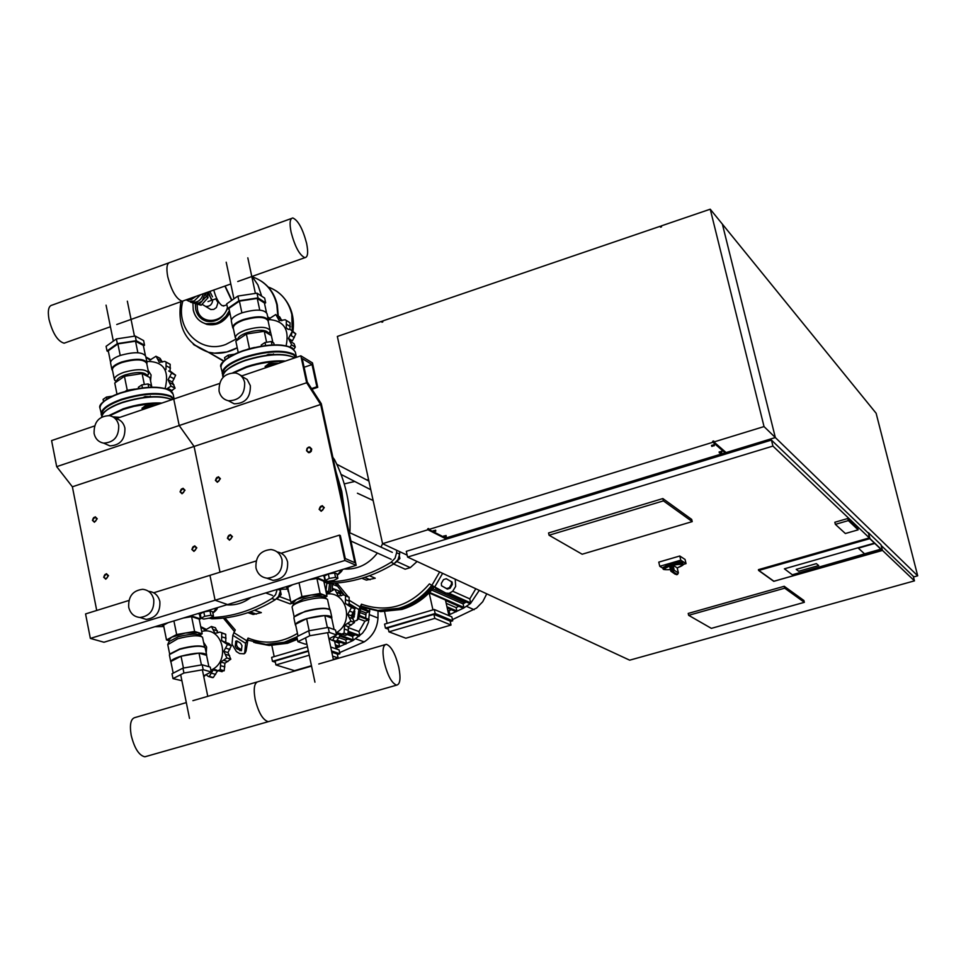 <?xml version="1.0" encoding="UTF-8"?>
<svg xmlns="http://www.w3.org/2000/svg" width="966" height="966" viewBox="0 0 966 966"><rect width="100%" height="100%" fill="white"/><g stroke="black" fill="none" stroke-linecap="round" stroke-linejoin="round"><path stroke-width="1.45" d="M92.41 520.312L94.414 522.256L97.24 518.742L95.248 516.81L92.41 520.312M92.603 520.106C93.388 516.87 94.728 516.436 96.624 518.802C95.839 522.038 94.499 522.473 92.603 520.106M215.382 480.344L217.374 482.288L220.405 478.701L218.425 476.757L215.382 480.344M215.611 480.114C216.42 476.818 217.809 476.359 219.801 478.762C218.992 482.058 217.591 482.517 215.611 480.114M180.05 491.827L182.043 493.771L185.013 490.209L183.021 488.265L180.05 491.827M180.268 491.609C181.065 488.325 182.441 487.878 184.409 490.257C183.6 493.541 182.224 493.988 180.268 491.609M306.548 450.699L308.528 452.656L309.663 452.571L311.245 451.376L311.716 449.021L309.76 447.077L308.613 447.149L307.031 448.345L306.548 450.699M306.802 450.47C307.623 447.125 309.06 446.654 311.112 449.069C310.291 452.414 308.854 452.885 306.802 450.47M103.664 577.209L105.777 579.189L108.518 575.688L106.417 573.707L103.664 577.209M103.869 577.016C104.654 573.768 106.006 573.345 107.914 575.736C107.117 578.984 105.777 579.419 103.869 577.016M227.372 538.207L229.497 540.187L232.432 536.613L230.319 534.621L227.372 538.207M227.602 537.99C228.411 534.681 229.811 534.234 231.816 536.661C231.007 539.982 229.606 540.417 227.602 537.99M191.823 549.413L193.949 551.405L196.822 547.831L194.709 545.85L191.823 549.413M192.053 549.207C192.85 545.911 194.238 545.476 196.207 547.891C195.41 551.188 194.021 551.622 192.053 549.207M319.106 509.275L321.207 511.28L324.298 507.633L322.209 505.641L319.106 509.275M319.36 509.058C320.181 505.689 321.618 505.242 323.695 507.693C322.861 511.05 321.424 511.509 319.36 509.058M880.835 549.183L874.822 543.46L858.327 548.169L864.534 553.82L880.835 549.183L864.534 553.82L858.327 548.169L874.459 543.121L784.416 568.817L792.325 574.782L880.835 549.183M796.213 569.385L816.342 563.637L818.721 565.557L798.665 571.268L796.213 569.385L816.342 563.637L818.721 565.557L798.665 571.268L796.213 569.385M784.416 568.817L874.459 543.121L869.786 538.666L882.187 550.475L773.911 581.242L758.853 570.435L869.786 538.666L758.853 570.435L773.911 581.242L882.187 550.475L881.185 549.509L792.325 574.782L784.416 568.817M444.771 536.432L446.256 536.408L444.71 536.178M444.445 536.033L443.925 537.011L445.29 536.698M443.72 536.082L446.014 535.562M444.541 536.504L445.338 536.903M434.302 531.131L435.738 531.022L435.111 531.542L433.963 530.732L434.833 531.409M434.881 531.614L433.456 531.723L434.072 531.203M435.557 530.249L433.251 530.781M720.781 452.861L719.368 452.885L720.696 452.499M720.455 452.293L721.843 452.209L721.034 452.788L720.213 452.366M721.638 451.351L719.163 451.991M712.872 445.749L714.321 445.737L712.751 445.266L711.809 446.425L713.125 445.966M711.568 445.459L714.043 444.698L714.309 445.688M663.268 567.453L670.525 563.42C677.661 561.584 681.718 561.343 682.672 562.695L682.914 563.697M678.386 572.971L674.232 570.254L673.036 565.231L671.31 564.542L673.266 571.872L674.232 570.254L671.744 570.677L670.344 564.82L669.631 566.161L670.827 571.172L672.433 572.126L671.744 570.677L670.827 571.172L675.21 574.239M671.31 564.542C678.229 562.828 682.117 562.623 682.974 563.939C684.351 564.47 682.431 565.798 677.214 567.936L678.373 572.862L677.552 574.42M673.036 565.231L677.178 567.863M670.839 571.123L669.631 566.161C662.785 569.046 663.062 570.182 670.452 569.578C664.391 569.928 662.072 569.554 663.509 568.455L663.594 568.745M663.545 568.66L659.766 566.305L658.776 562.127L679.786 556.005L685.051 559.447L686.053 563.613L682.926 564.518M659.766 566.305L680.788 560.183L686.053 563.613M679.786 556.005L680.788 560.183M381.715 321.304L337.339 336.446L382.56 543.677L427.914 529.754L427.709 528.813L428.626 528.535L428.832 529.477L712.92 442.259L712.691 441.293L713.681 440.979L713.922 441.957L764.034 426.574L710.239 209.199L661.287 225.899L661.517 226.853L660.551 227.179L660.321 226.237L382.608 321.002L382.802 321.907L381.908 322.209L381.715 321.304L382.657 321.956M660.321 226.237L661.022 227.022M710.239 209.199L876.126 413.255L917.7 575.808L913.474 576.98M428.832 529.477L445.773 538.038L725.128 452.861L712.92 442.259M427.709 528.813L428.807 529.368M444.686 537.482L444.867 538.303L427.914 529.754M713.922 441.957L726.106 452.559L775.336 437.55L722.387 224.148L775.336 437.55L917.7 575.808M712.691 441.293L725.128 452.861M764.034 426.574L775.336 437.55L444.867 538.303M381.002 547.142L382.56 543.677L407.145 555.136M845.371 533.522L835.361 524.357L848.353 520.589L858.134 529.839L845.371 533.522M848.353 520.589L847.834 518.488L834.829 522.256L835.361 524.357M847.834 518.488L857.615 527.786L858.134 529.839M868.482 532.737L880.992 544.752L882.429 550.451L869.955 538.569L868.482 532.737L869.34 537.893L772.933 446.087L771.448 440.085L868.06 532.858M882.429 550.451L773.754 581.327L758.612 570.459L758.419 569.662L869.34 537.893M869.955 538.569L758.612 570.459M804.352 602.325L711.362 628.359L688.661 615.33L784.694 588.185L804.352 602.325L803.893 600.49L784.223 586.277L784.694 588.185M784.223 586.277L688.203 613.446L688.661 615.33M582.16 554.23L549.074 535.236L663.4 500.871L692.224 521.616L582.16 554.23M663.4 500.871L662.857 498.565L548.555 532.966L549.074 535.236M662.857 498.565L691.692 519.406L692.224 521.616M882.405 550.33L914.464 580.856L629.675 660.176L407.567 557.068L772.933 446.087M771.448 440.085L406.312 551.332L407.567 557.068M881.161 545.428L913.293 576.291L914.464 580.856M212.786 299.895C212.194 304.544 209.779 306.705 205.553 306.379L203.379 305.075L205.553 306.379C209.779 306.705 212.194 304.544 212.786 299.895M208.62 294.449L212.291 300.076L211.482 300.04L208.475 291.913L208.62 294.449M212.484 296.828L209.876 291.418M224.329 305.691L221.987 305.594C218.606 302.962 215.865 297.769 213.764 290.041M231.912 300.221L225.114 286.008M231.623 300.426L224.897 286.081M200.59 294.715L194.13 301.03L188.998 301.283L186.136 299.846M193.562 297.214L191.522 299.46L186.45 299.738L188.998 301.283M205.408 293L202.22 300.945L199.056 302.889L195.579 303.3L192.91 302.406M190.326 301.525L194.516 303.058M195.579 303.3L199.322 304.133L202.22 300.945M190.459 302.153L201.157 305.244L208.04 297.685L206.941 292.457M199.322 304.133L201.157 305.244M203.295 299.762L206.205 296.574L208.04 297.685M206.205 296.574L205.456 292.988M196.013 296.345L191.522 299.46L188.889 298.868M203.307 293.749C201.459 300.076 197.632 302.889 191.811 302.201L190.073 301.489M191.522 299.46L189.928 298.506M291.804 314.457C288.448 300.728 280.575 291.587 268.198 287.011C280.575 291.587 288.448 300.728 291.804 314.457L292.227 330.746L291.804 314.457M289.546 340.841L290.078 339.392L289.546 340.841M261.206 281.094C269.55 286.636 274.924 294.654 277.327 305.147L278.28 316.015M223.726 361.248L208.62 352.336M217.145 357.142L215.454 356.188M252.512 276.904C265.276 281.42 273.378 290.718 276.831 304.821L277.785 315.701M223.834 361.127L208.258 352.216M193.937 344.826L208.499 352.276C218.183 354.474 227.759 352.988 237.238 347.796C227.759 352.988 218.183 354.474 208.499 352.276L193.937 344.826M261.677 296.176L257.922 284.898L252.09 276.421L257.922 284.898L261.677 296.176M235.97 339.138L225.718 344.488C200.167 354.341 175.172 328.778 182.803 301.175M208.632 308.226L210.793 309.531L213.776 309.386L216.396 307.562L217.978 302.66L215.78 298.844M168.676 262.921L52.249 305.075C48.59 305.751 47.503 310.497 49 319.348C52.671 333.391 57.718 341.336 64.118 343.196L65.845 342.58M183.757 300.692L182.212 301.247C176.319 299.134 171.501 290.923 167.722 276.614C166.092 267.642 166.937 262.885 170.257 262.354C166.937 262.885 166.092 267.642 167.722 276.614C171.501 290.923 176.319 299.134 182.212 301.247L183.757 300.692M306.62 243.384C308.408 252.488 307.828 257.246 304.894 257.668C299.581 255.266 294.98 246.777 291.104 232.202C289.329 223.086 289.921 218.352 292.855 217.966C298.204 220.429 302.793 228.906 306.62 243.384M110.619 363.18L110.559 362.866C110.571 360.306 113.795 357.843 120.219 355.464C134.129 351.612 142.63 351.865 145.709 356.237L146.977 362.419M112.611 370.799L111.875 369.41C111.899 366.875 115.123 364.411 121.547 362.045C135.469 358.193 143.97 358.434 147.049 362.769L146.832 364.001M112.467 370.063L112.394 369.749C112.418 367.273 115.57 364.882 121.837 362.576C135.409 358.821 143.692 359.05 146.687 363.276L148.607 372.647M116.463 381.691L114.362 379.469C114.386 377.03 117.538 374.651 123.817 372.345C137.389 368.601 145.685 368.819 148.667 372.985L147.834 375.17M116.765 381.51L116.717 381.232C116.741 379.058 119.543 376.957 125.109 374.917C137.172 371.596 144.526 371.777 147.182 375.472L147.327 376.233M108.446 351.709L107.033 350.972L117.333 343.606L136.206 340.72L144.55 345.212L143.451 345.997M145.347 355.271L143.33 345.405L135.53 341.203L117.888 343.908L108.264 350.791L110.571 362.25M144.55 345.212L143.608 340.587L135.264 336.059L116.379 338.945L106.091 346.335L107.033 350.972M136.206 340.72L135.264 336.059M117.333 343.606L116.379 338.945M125.326 391.339L126.775 390.349L134.624 389.117M137.872 352.747L135.53 341.203M120.219 355.464L117.888 343.908M116.983 394.116L114.749 383.019L124.433 376.293L142.111 373.552L149.887 377.549L151.855 387.173M124.433 376.293L127.258 390.276M142.111 373.552L144.332 384.504M146.772 361.429C163.435 361.296 169.569 370.256 165.186 388.332M148.148 370.413L151.082 374.965L150.563 380.821M175.088 388.175L171.03 386.074L168.06 379.771L172.359 382.005L175.088 388.175L171.151 390.976M166.864 388.803L171.006 386.159L175.063 388.247M170.801 371.596L175.643 375.231L172.359 382.005M168.06 379.771L171.598 373.093L175.643 375.231M175.631 375.158L168.688 370.956M165.971 361.984L170.173 364.315L170.064 371.113M165.959 369.507L166.116 362.141L170.173 364.315M170.125 364.254L164.824 361.381L159.305 362.31L156.057 356.225L149.911 360.089L145.854 356.925M157.12 356.792L160.151 358.41L162.228 362.129M146.675 357.432L150.962 359.75M143.209 397.497L145.081 396.531L150.889 396.748M123.515 416.129L140.227 410.441M114.906 418.23L117.103 418.314M114.386 417.88L118.516 417.831M112.793 416.829L119.965 417.336M112.201 396.169L106.453 397.062L103.096 399.381L103.531 401.578M106.864 399.103L106.453 397.062M142.413 409.705L146.071 406.686L154.005 405.756M142.074 408.256L145.806 405.406L155.405 405.285M142.92 409.524L146.301 406.807L146.603 408.28M146.301 406.807L152.592 406.239M151.167 387.197L150.781 385.313L148.052 383.925L141.845 384.891L138.392 387.245L138.633 388.417M148.74 387.306L148.052 383.925M142.449 387.885L141.845 384.891M231.393 321.4L231.297 320.941C231.393 318.152 234.931 315.459 241.898 312.875C255.797 308.963 264.177 309.229 267.027 313.684L268.343 319.843M233.482 329.092L232.697 327.595C232.806 324.817 236.332 322.149 243.311 319.565C257.222 315.653 265.602 315.906 268.451 320.326L268.246 321.557M233.337 328.38L233.241 327.933C233.337 325.228 236.791 322.62 243.589 320.108C257.149 316.305 265.312 316.546 268.089 320.845L270.094 330.251M237.37 340.092L235.33 337.81C235.426 335.142 238.88 332.546 245.69 330.046C259.262 326.242 267.437 326.472 270.202 330.722L269.369 332.932M237.781 339.827L237.733 339.573C237.829 337.206 240.896 334.912 246.946 332.678C258.997 329.321 266.242 329.515 268.705 333.282L268.874 334.115M229.159 309.47L227.686 308.565L238.904 300.8L258.007 297.902L265.662 302.793L264.539 303.553M266.423 312.344L264.418 302.974L257.258 298.422L239.411 301.126L228.93 308.371L231.381 320.036M265.662 302.793L264.66 298.096L257.004 293.169L237.89 296.067L226.696 303.855L227.686 308.565M258.007 297.902L257.004 293.169M238.904 300.8L237.89 296.067M247.525 349.257L254.396 347.47M259.757 310.146L257.258 298.422M241.898 312.875L239.411 301.126M238.228 352.493L235.837 341.131L246.378 334.043L264.261 331.29L271.398 335.649L272.859 342.483M246.378 334.043L249.385 348.243M264.261 331.29L266.604 342.254M268.27 319.517C283.642 320.386 289.607 329.104 286.141 345.671M270.154 330.444L271.663 336.929M290.621 341.566L294.087 343.703L295.306 347.084L293.893 349.137M290.162 346.818L291.575 344.886L295.282 347.156M295.306 347.084L291.599 344.802L288.484 338.402L292.42 340.841L295.813 333.838L290.223 329.478L288.085 329.321L286.25 327.969L288.532 329.406M288.484 338.402L292.13 331.592L295.825 333.91M291.503 330.287L295.813 333.838M289.063 322.161L290.09 322.837L289.921 329.418M286.25 327.969L286.371 320.483L290.09 322.837M290.041 322.777L285.175 319.746L279.295 320.7L275.817 314.518L269.514 318.514L267.956 318.055M277.23 315.351L279.742 316.933L281.806 320.736M267.715 316.896L270.106 318.357M266.447 355.283L268.306 354.377L274.006 354.389M245.606 374.603L262.994 368.686M239.906 374.917L241.923 375.859M234.315 354.22L228.218 355.162L224.559 357.613L225.054 359.98M228.676 357.323L228.218 355.162M265.469 367.841L269.538 364.665L277.52 363.747M265.179 366.5L269.26 363.349L278.763 363.325M266.061 367.635L269.743 364.786L270.069 366.283M269.743 364.786L276.131 364.218M274.175 344.838L273.789 343.051L271.289 341.529L265.01 342.507L261.255 344.983L261.484 346.094M272.014 344.934L271.289 341.529M265.638 345.502L265.01 342.507M206.579 655.359L206.652 654.9C203.862 652.159 195.313 652.593 181.028 656.204C174.399 658.269 170.982 660.164 170.789 661.903L171.042 662.471M206.603 654.67L205.094 647.606C201.206 645.373 192.717 645.94 179.64 649.333L169.509 654.55L169.448 655.286M204.309 647.003C199.95 645.143 191.763 645.783 179.748 648.947L169.919 653.934M204.611 647.172L202.522 637.21C198.827 634.916 190.544 635.447 177.696 638.78L167.782 644.648M201.508 636.461L200.131 635.447C196.835 633.406 189.493 633.865 178.094 636.823L169.316 641.436L168.156 643.392M200.191 635.483L198.404 632.645L185.629 632.984L171.562 637.246L168.893 640.072M211.252 671.962L210.262 667.12L202.196 664.801L182.936 668.134L172.02 673.749L172.999 678.615L183.926 673.024L203.186 669.68L211.252 671.962L203.597 675.826M181.898 680.704L172.999 678.615M182.936 668.134L183.926 673.024M202.196 664.801L203.186 669.68M199.262 619.52L200.421 618.892L192.306 616.248L185.375 617.431M166.176 623.275L162.276 625.4L163.652 625.823M200.071 634.94L202.184 633.829L199.177 619.109L191.582 616.634L183.407 618.023M168.132 622.684L163.532 625.183L166.502 639.939L169.014 640.7M200.421 618.892L199.443 614.086L197.945 613.591M192.306 616.248L192.125 615.366M162.276 625.4L162.107 624.519M173.192 673.145L170.849 661.505L181.04 656.204L199.008 653.101L206.567 655.346L208.898 666.733M199.008 653.101L201.423 664.934M181.04 656.204L183.431 668.049M202.184 633.829L194.601 631.45L176.657 634.517L166.502 639.939M176.657 634.517L173.904 620.921M194.601 631.45L191.582 616.634M226.165 642.644L228.882 643.489L231.345 645.723L227.421 644.503L221.625 640.615L226.467 642.74M221.19 632.525L225.718 634.3L225.803 641.931M221.625 640.615L221.769 633.032L225.718 634.3M225.658 634.239L219.862 632.102L215.732 633.189M211.554 626.523L215.382 627.755L217.857 632.802M214.754 632.887L211.409 626.475L205.094 630.158L200.711 626.632M201.326 626.934L206.483 629.47L202.353 628.154M205.577 674.836L203.814 676.9M213.305 677.516L209.308 676.405L213.208 669.897L217.422 671.104L213.305 677.516L211.204 677.287M205.927 674.654L208.475 676.526L213.232 677.528M224.197 670.742L220.248 669.607L220.731 662.012L224.921 663.244L224.197 670.742L220.828 671.382M213.208 669.897L218.062 670.585L220.188 669.667L224.148 670.802M218.606 670.742L217.422 671.104M231.345 645.723L227.988 652.557L230.789 659.186L224.921 663.244M220.731 662.012L226.853 658.003L230.789 659.186M227.421 644.503L231.369 645.807M230.814 659.102L226.853 658.003M226.877 657.918L223.81 651.289L227.988 652.557M223.81 651.289L227.433 644.588M203.621 642.33L206.615 647.003L206.241 652.871M201.689 631.426C222.82 625.871 231.393 661.638 210.89 670.175M213.474 616.115L209.9 618.023L203.729 619.073L201.121 618.228L204.695 616.308L210.89 615.257L213.474 616.115L212.592 611.768L209.996 610.886L210.89 615.257M204.695 616.308L203.802 611.949L200.228 613.869L201.121 618.228M203.802 611.949L209.996 610.886M298.023 636.135L295.524 624.278L306.62 618.651C299.412 620.909 295.656 622.985 295.367 624.881L295.813 625.69M331.797 617.093L330.227 609.981C326.556 607.686 318.188 608.254 305.135 611.671C298.772 613.651 295.065 615.547 294.026 617.383L293.966 618.252M329.382 609.317C325.131 607.469 317.077 608.133 305.22 611.285L294.425 616.779M329.696 609.486L327.51 599.403C324.021 597.06 315.87 597.58 303.034 600.937C296.755 602.905 293.133 604.801 292.191 606.624L292.167 607.421M326.339 598.558L325.047 597.628C321.944 595.551 314.711 595.998 303.324 598.98L293.7 604.04L292.505 606.093M325.095 597.652L323.574 594.863L311.04 595.056L296.405 599.488L293.253 602.748M336.603 634.988L335.54 630.061L328.211 627.429L308.734 630.786L296.828 636.739L297.866 641.678L309.784 635.749L329.273 632.392L336.603 634.988L328.935 638.755M306.862 643.936L305.389 644.189L297.866 641.678M308.734 630.786L309.784 635.749M328.211 627.429L329.273 632.392M323.9 581.629L325.071 581.013L317.693 578.03L310.678 579.226M290.718 585.311L286.467 587.557L287.892 588.101M324.999 597.23L327.003 596.191L323.815 581.23L316.908 578.441L308.625 579.841M292.746 584.684L287.735 587.34L290.899 602.349L293.362 603.267M325.071 581.013L325.965 580.675L325.071 581.001L324.033 576.122L322.668 575.567M317.693 578.03L317.5 577.137M286.467 587.557L286.274 586.664M331.676 618.095L331.869 617.419C329.321 614.593 320.905 615.016 306.62 618.651L324.805 615.535L331.676 618.071L334.127 629.554M324.805 615.535L327.377 627.574M306.62 618.651L309.168 630.701M327.003 596.191L320.12 593.51L301.96 596.602L290.899 602.349M301.96 596.602L299.025 582.776M320.12 593.51L316.908 578.441M350.416 605.767L355.005 608.846L351.443 607.469L345.393 603.545L349.342 605.247M345.176 595.503L349.088 597.254L349.185 605.018M345.393 603.545L345.514 595.829L349.088 597.254M349.04 597.193L343.642 594.899L338.716 595.913M335.25 589.429L338.317 590.649L340.913 595.841M338.221 595.72L334.707 589.212L328.15 593.003L326.146 592.146M325.784 590.443L329.189 592.726M336.337 633.781L340.6 634.783L336.373 641.315L333.934 640.941M329.346 638.55L331.773 640.192L336.301 641.339M336.373 641.315L332.751 640.06L335.238 635.652M347.688 634.36L344.089 633.068L344.56 625.34L348.364 626.729L348.34 630.448L347.627 634.42L345.381 635.387L343.884 634.855M336.772 633.418L338.547 633.032L341.735 634.082L344.041 633.128L347.627 634.42M342.338 634.384L340.6 634.783M355.005 608.846L351.515 615.825L354.486 622.551L348.364 626.729M344.56 625.34L350.924 621.223L354.486 622.551M351.443 607.469L355.029 608.93M354.51 622.466L350.924 621.223M350.948 621.138L347.724 614.4L351.515 615.825M347.724 614.4L351.467 607.542M329.152 606.938L330.843 612.637M326.544 594.018C346.649 590.818 354.667 622.925 336.132 632.778M287.47 587.932L288.279 591.723M337.895 578.32L334.007 580.349L327.764 581.399L325.397 580.445L329.273 578.417L335.54 577.354L337.895 578.32L336.953 573.901L334.598 572.923L335.54 577.354M329.273 578.417L328.331 573.973L324.443 576.014L325.397 580.445M328.331 573.973L334.598 572.923M146.434 756.354L144.852 756.801C138.983 755.472 134.419 748.276 131.171 735.235C129.444 724.428 130.784 718.511 135.216 717.484L186.317 702.596M255.169 699.432C258.526 712.727 262.897 720.141 268.282 721.674L269.695 721.264L268.282 721.674C262.897 720.141 258.526 712.727 255.169 699.432C253.261 688.444 254.312 682.515 258.308 681.622C254.312 682.515 253.261 688.444 255.169 699.432M384.19 662.181C387.668 675.741 391.822 683.385 396.664 685.135C400.202 684.314 400.902 678.337 398.789 667.204C395.348 653.74 391.194 646.109 386.34 644.31C382.814 645.071 382.101 651.024 384.19 662.181M247.851 640.12L246.052 651.181L244.748 652.255L245.618 643.332L248.057 638.055L247.851 640.12L265.94 644.443L284.354 642.233L296.852 636.86M223.412 618.131L234.412 631.51M253.708 642.293L267.558 644.962L285.948 642.764L297.13 638.128L285.948 642.764L267.558 644.962L253.708 642.293M237.346 641.195L240.546 643.211L241.995 645.662L241.355 650.758L236.658 648.669L235.197 646.218L235.837 641.11L237.346 641.195M236.887 640.965L236.501 645.143L237.95 647.582L241.609 649.828M224.957 617.938L235.269 630.001L232.83 635.278L232.021 644.213L236.38 651.543L239.568 653.547L244.12 653.813L244.748 652.255M245.002 653.076L246.052 651.181M297.443 633.43C281.094 643.223 264.636 644.757 248.057 638.055M326.894 583.017L325.965 590.504M328.525 591.711L329.599 583.428M330.094 592.17L331.181 583.379L330.094 592.17M297.383 639.359L287.542 643.284L269.176 645.481L255.338 642.813M332.751 583.319L332.135 589.719M307.478 646.834L271.639 657.387L272.46 661.324L275.346 662.217M308.311 650.782L272.46 661.324M337.388 654.477L339.887 653.753L339.054 649.864L330.698 647.015M339.887 653.753L331.531 650.939M308.408 651.241L275.105 661.022L275.926 664.958L294.497 670.658L311.463 665.707M333.318 659.343L338.124 657.943L337.303 654.042L331.797 652.195M271.869 645.554L274.187 656.626M334.55 641.158L336.204 648.886M338.124 657.943L332.63 656.107M309.241 655.202L275.926 664.958M338.861 637.62L345.731 640.047L346.456 643.404L345.599 644.068M347.869 638.973L345.731 640.047M334.634 641.569L338.873 643.042L339.573 646.326L338.716 646.991M340.624 642.33L338.873 643.042M347.41 634.626L352.481 636.437L353.23 639.903L352.361 640.567M355.162 634.783L352.481 636.437M360.535 607.385L369.773 611.369L366.029 612.951L365.691 617.769M366.029 612.951L359.859 610.56M366.005 608.218L366.029 609.534M341.626 595.503L340.636 595.116M336.929 586.036L332.69 584.333M348.062 627.538L358.966 631.535L359.811 635.483L358.941 636.147M359.195 615.282L369.133 619.592L364.931 621.186L358.966 631.535M364.931 621.186L358.519 618.759M369.761 609.377L368.457 622.285L365.703 628.661L362.504 633.177L352.928 640.579L336.047 648.174M378.02 610.923L377.984 618.011C377.259 628.359 372.671 636.316 364.194 641.895L339.646 652.605M361.139 606.322L358.845 617.709L357.577 618.795L358.881 609.582L361.453 604.185L361.139 606.322L377.791 610.464L399.018 608.254C412.071 604.257 422.987 596.602 431.79 585.299M335.154 583.174L344.331 595.032M363.337 607.203L379.264 611.043L400.467 608.846C413.448 604.873 424.315 597.278 433.082 586.072C424.315 597.278 413.448 604.873 400.467 608.846L379.264 611.043L360.451 605.923M354.788 611.104L354.027 617.286L351.66 616.791M351.709 614.956L354.305 616.429M336.868 583.041L347.929 596.469M357.577 618.795L356.889 620.341L354.631 621.138M357.722 619.629L358.845 617.709M439.651 571.969L431.887 585.36L429.411 583.887C409.946 606.37 387.294 613.144 361.453 604.185M441.51 585.758L441.341 583.331L443.491 579.624L446.256 578.719L452.1 582.075L452.269 584.515L450.132 588.209L447.355 589.115L441.51 585.758L446.642 588.608L449.407 587.702L451.545 584.019L451.351 581.556M431.887 585.36L445.809 593.088L449.093 593.353L452.68 591.252L455.662 586.398L455.228 579.202M434.398 586.821C425.644 597.942 414.825 605.477 401.904 609.437L380.737 611.623L364.822 607.783M450.228 621.536L452.716 620.812L435.171 613.507L434.277 609.486L384.565 624.121L385.434 628.117L388.38 629.24M435.171 613.507L385.434 628.117M452.716 620.812L451.834 616.863L434.277 609.486M433.915 614.364L388.066 627.84L388.936 631.836L405.841 638.212L451.013 625.05L434.809 618.385L433.915 614.364L450.132 621.09L451.013 625.05M384.589 611.828L387.1 623.372M432.925 609.872L429.182 592.919L445.459 600.019L448.924 615.632M434.809 618.385L388.936 631.836M446.183 603.303L456.121 607.602L456.882 611.019L455.94 611.659M458.814 606.262L456.121 607.602M447.693 610.114L449.033 610.681L449.77 614.014L448.84 614.666M451.424 609.727L449.033 610.681M431.705 590.093L463.1 603.907L463.873 607.421L462.931 608.061M466.216 601.963L463.1 603.907M445.411 587.932L447.427 588.837M452.704 591.216L469.79 598.884L470.684 602.893L469.73 603.533M475.803 588.741L469.79 598.884M479.281 590.359L470.478 603.521L463.571 608.121L448.779 614.98M436.366 587.908L435.69 588.415L435.038 587.171M486.767 593.836L482.71 601.758L476.552 608.073L452.45 619.617M290.198 603.907L276.457 598.835L290.198 603.907L292.891 603.086L290.198 603.907M253.152 614.473L261.351 612.613L254.601 610.246L261.351 612.613L253.152 614.473L247.984 612.685M410.284 567.634L417.095 561.5L410.284 567.634L405.128 569.191L393.597 563.999L405.128 569.191L410.284 567.634L396.941 561.572M361.936 578.248L366.368 580.119L375.243 578.223L369.447 575.748L375.243 578.223L366.368 580.119L361.827 578.284M210.685 617.612C232.081 616.876 252.476 610.512 271.869 598.509L275.225 599.741L278.582 596.445L280.563 590.395L277.725 589.332M277.206 589.429L275.588 594.645L271.869 598.509M280.599 589.405L280.563 590.395M275.225 599.741C255.29 612.058 234.34 618.409 212.375 618.808L209.936 618.011M208.994 618.18L212.375 618.808M368.601 479.704L366.597 479.861M354.764 481.479L344.258 483.894M325.723 582.148C348.593 581.617 370.376 574.999 391.097 562.297L394.128 563.673C373.48 576.316 351.745 582.909 328.935 583.452L323.984 582.027M399.707 551.671L399.634 554.134L396.603 552.733L395.022 558.215L391.097 562.297M396.603 552.733L396.676 550.258M394.128 563.673L398.04 559.592L399.634 554.134M324.008 582.136L328.935 583.452M279.814 594.054L281.191 594.573L280.49 591.24M277.133 598.835L281.191 594.573M226.672 604.837L227.408 604.897C235.849 605.392 243.686 602.905 250.894 597.447M398.813 557.998L399.912 558.493L399.381 556.102M395.384 562.767L399.912 558.493M373.142 500.497L357.42 493.215M344.162 569.01C357.456 569.698 368.529 564.373 377.392 553.047M333.222 459.019L334.55 459.719L332.872 457.377M334.55 459.719C345.707 481.479 350.851 505.278 349.97 531.119L348.666 530.515M349.463 534.186L349.97 531.119M344.705 512.137L341.759 491.368L335.939 471.577M153.751 599.5C152.181 593.365 148.486 589.96 142.678 589.308C132.813 590.492 128.164 596.481 128.707 607.24C130.301 613.482 134.057 616.888 139.998 617.467C149.742 616.151 154.331 610.162 153.751 599.5M140.444 617.612L146.156 619.387C155.864 618.083 160.428 612.13 159.849 601.516C158.279 595.406 154.608 592.025 148.824 591.361M94.1 433.529C93.799 422.057 98.882 416.105 109.363 415.646C114.29 416.696 117.405 419.872 118.697 425.185C119.035 436.56 114.012 442.537 103.628 443.116C98.58 442.126 95.405 438.926 94.1 433.529M115.606 418.556C120.508 419.606 123.612 422.77 124.904 428.059C125.242 439.373 120.231 445.314 109.895 445.894L104.582 443.539M356.188 565.339L344.898 560.473L339.452 535.128L340.334 535.538L345.285 558.541L354.836 562.695L320.676 404.476L306.645 382.753L300.849 355.814L312.465 362.89L317.742 387.318L316.86 386.798L312.054 364.568L302.237 358.603L307.273 381.981L321.28 403.691L356.188 565.339L103.966 642.245L90.357 638.405L85.563 613.929L128.889 600.478M344.898 560.473L215.08 600.224L227.578 604.559L215.08 600.224L90.357 638.405M256.123 560.992L209.96 575.325L215.08 600.224L209.96 575.325L153.715 592.774M96.721 610.464L72.378 486.792L56.692 466.65L51.584 440.593L94.535 425.982M320.676 404.476L194.081 446.449L220.019 572.198L194.081 446.449L72.378 486.792M306.645 382.753L179.193 425.535L194.081 446.449L179.193 425.535L56.692 466.65M219.487 383.49L173.747 399.043L179.193 425.535L173.747 399.043L116.089 418.652M282.036 559.821C280.454 553.796 276.759 550.366 270.939 549.545C260.397 550.511 255.41 556.633 255.966 567.887C257.572 574.021 261.363 577.463 267.316 578.211C277.725 577.076 282.64 570.954 282.036 559.821M266.749 578.151L272.943 580.373C283.304 579.25 288.194 573.152 287.602 562.079C286.117 556.331 282.627 552.95 277.145 551.924M219.065 391.17C218.799 379.119 224.281 373.057 235.499 372.961C240.317 374.168 243.372 377.344 244.664 382.488C244.966 394.418 239.556 400.516 228.447 400.769C223.496 399.61 220.369 396.41 219.065 391.17M241.355 376.172L247.163 379.469L250.339 385.639C250.641 397.509 245.267 403.571 234.207 403.812L228.326 400.745M339.452 535.128L281.166 553.228M300.849 355.814L241.259 376.076M317.742 387.318L311.958 389.25M316.86 386.798L311.523 388.586M312.054 364.568L304.097 367.261M670.344 564.82L663.509 568.455L663.219 567.211M672.94 565.195C683.373 563.492 684.809 564.398 677.214 567.911M676.659 574.685L678.41 572.923M676.574 574.71L672.433 572.126L673.266 571.872L677.408 574.468L676.574 574.71M292.275 330.77L291.841 314.481C289.486 304.23 284.245 296.357 276.119 290.863M289.583 340.877L290.126 339.416M291.261 335.685L292.106 331.785M252.078 276.433L257.886 284.885L261.629 296.151M237.225 347.76L226.877 351.974L214.476 353.17L208.451 352.252L193.309 344.307M195.374 303.94L195.7 309.337C197.197 315.556 200.819 319.517 206.543 321.243C216.046 322.656 223.061 318.333 227.626 308.287M197.1 304.338L197.414 309.253C199.902 325.047 223.291 323.755 227.457 307.466M193.369 310.158C195.084 317.283 199.225 321.811 205.794 323.767L216.203 323.236L219.729 321.618L225.827 316.425L229.401 310.593M202.063 322.294L206.881 324.407L217.278 323.876L224.51 319.553L229.823 312.61M168.084 388.561L172.274 390.711M169.762 382.669L173.952 384.842M170.028 376.655L174.206 378.853M166.321 365.897L170.511 368.118M157.977 359.171L162.191 361.417M147.267 358.265L150.467 359.956M174.013 398.946L170.801 396.06C159.064 391.822 142.57 392.896 121.33 399.308C107.951 404.162 101.225 409.089 101.164 414.1L101.466 415.187M102.022 415.609C100.561 410.441 107.093 405.177 121.619 399.839C142.594 393.512 158.883 392.438 170.487 396.628L173.482 399.139M100.102 408.763L99.981 408.147C100.029 403.112 106.743 398.161 120.11 393.295C141.338 386.871 157.832 385.796 169.581 390.095L173.156 394.285L174.109 398.922M101.925 416.02L99.981 408.147C98.121 404.525 104.835 399.465 120.146 392.969C110.655 396.35 104.461 399.984 101.539 403.897M169.086 389.805C157.482 385.567 141.193 386.617 120.231 392.957M103.374 413.339C106.284 409.451 112.503 405.817 122.03 402.46M101.828 416.986C102.456 412.12 109.194 407.374 122.018 402.762C143.27 396.35 159.764 395.263 171.501 399.477L171.888 399.67M108.82 415.573L123.237 408.787C136.846 404.368 149.742 402.46 161.926 403.064M109.726 415.718L123.527 409.318L134.045 406.336L147.822 404.03L160.404 403.583M122.139 402.424C143.125 396.096 159.414 395.022 171.018 399.187M290.512 335.226L294.34 337.605M286.612 324.298L290.44 326.713M277.906 317.512L281.758 319.951M267.811 317.331L269.647 318.49M296.49 357.287L293.736 354.16C282.76 349.499 266.29 350.489 244.338 357.13C229.811 362.419 222.446 367.792 222.228 373.262L222.663 374.736M223.122 374.893C221.637 369.254 228.809 363.518 244.615 357.674C266.302 351.117 282.567 350.139 293.423 354.739L295.994 357.456M243.046 351.008C264.986 344.355 281.456 343.389 292.444 348.098L295.342 352.083C289.257 342.978 271.844 342.507 243.094 350.658C226.237 357.927 218.871 363.445 220.96 367.213C221.166 361.707 228.531 356.309 243.046 351.008M221.142 368.082L223.013 375.327M243.034 350.706C232.613 354.413 225.79 358.446 222.578 362.793M291.889 347.784C281.009 343.159 264.756 344.113 243.13 350.682M224.535 372.405C227.734 368.07 234.569 364.037 245.074 360.33M223.061 377.32L222.953 376.716C223.17 371.27 230.548 365.909 245.074 360.632C267.039 353.991 283.509 353.001 294.485 357.637L294.835 357.855M232.951 372.719L246.366 366.754C260.482 362.165 273.523 360.27 285.477 361.043M234.134 372.755L246.644 367.297C259.914 362.975 272.352 361.055 283.968 361.55M245.171 360.294C266.858 353.749 283.135 352.759 293.978 357.348M221.987 636.92L226.056 638.2M213.389 629.591L217.483 630.907M203.657 675.802L204.526 676.043M211.566 673.23L215.66 674.389M220.791 665.719L224.861 666.902M227.952 661.541L223.895 660.346L227.916 661.541M225.573 654.356L229.63 655.588M225.827 648.174L229.884 649.43M216.601 607.904L212.87 613.144C216.553 610.186 217.942 608.375 217.024 607.771M154.946 626.705L163.797 626.511L154.995 626.692M345.756 599.777L349.45 601.226M336.772 592.375L340.491 593.849M325.953 591.24L329.044 592.46M335.069 636.811L338.8 638.128M344.645 629.107L348.34 630.448M347.808 623.613L351.491 624.978M349.571 617.515L353.254 618.892M349.813 611.212L353.484 612.625M341.662 569.771L337.231 575.205M287.723 589.103L277.616 589.296M241.138 649.599L239.834 650.673M237.95 647.582L236.658 648.669M236.501 645.143L235.197 646.218M236.537 640.881L235.619 641.641M232.83 635.278L245.618 643.332M246.571 640.651L233.784 632.597M354.075 635.483L348.328 633.418M365.969 614.859L359.606 612.396M369.338 611.973L360.173 608.399M368.71 620.063L359.038 616.38M354.558 614.666L352.264 613.796M343.123 593.8L340.334 592.689M346.456 643.404L337.834 640.398M339.573 646.326L335.335 644.865M359.811 635.483L348.654 631.438M353.23 639.903L340.08 635.23M377.984 618.011L369.7 614.799M364.194 641.895L355.802 638.888M353.665 616.151L352.397 617.238M348.883 603.484L358.881 609.582M359.932 606.829L349.728 600.611M451.545 584.019L452.269 584.515M449.407 587.702L450.132 588.209M446.642 588.608L447.355 589.115M434.712 586.99L442.621 573.345M464.743 602.929L432.804 588.801M456.882 611.019L446.956 606.757M449.77 614.014L448.441 613.458M470.684 602.893L449.202 593.329M463.873 607.421L429.556 592.436M474.125 609.715L466.542 606.382M290.549 600.683L279.343 596.517M256.425 614.098L250.17 611.925M370.135 579.757L364.605 577.414M134.467 336.18L127.343 301.175M106.067 305.159L113.336 341.143M255.398 293.423L247.815 257.825M226.201 262.209L233.941 298.82M180.678 674.679L189.505 718.39M207.775 696.341L202.377 669.824M305.57 637.85L314.94 682.177M333.403 659.742L327.643 632.67M446.05 535.478L446.244 536.384M443.648 535.997L443.865 536.927M435.799 531.083L435.594 530.177M433.179 530.696L433.384 531.638M719.368 452.885L719.127 451.919M721.65 451.315L721.868 452.233M711.531 445.374L711.773 446.352M677.214 567.923L678.398 572.886M210.793 309.531L202.039 304.266M208.004 301.585L216.758 298.494M223.327 306.053L226.889 304.797M193.502 302.455L194.601 303.107M190.713 301.549L191.811 302.201M290.343 341.384L290.887 339.887M292.988 331.217C294.727 317.198 291.068 305.377 282.024 295.741M180.932 301.694C176.887 327.063 186.064 343.908 208.451 352.252L223.979 360.982M192.922 303.396L193.248 310.001C194.963 317.162 199.141 321.75 205.794 323.767L206.881 324.407C216.565 326.134 224.233 322.282 229.872 312.851M64.118 343.196L110.426 326.75M116.741 324.504L230.802 283.98M237.745 281.517L304.894 257.668M291.466 218.473L170.257 262.354M147.291 376.04L148.474 374.144M116.56 381.763L114.809 380.507M114.362 379.469L112.394 369.749M111.875 369.41L110.559 362.866M120.182 392.945C147.037 385.313 164.57 385.325 172.793 393.005M172.045 399.622C160.73 394.913 144.079 395.843 122.09 402.411C107.226 408.666 100.476 413.52 101.816 416.986M142.05 408.135L142.316 409.415M150.31 396.108L150.454 396.772M268.826 333.838L269.973 331.966M237.431 340.056L235.776 338.909M235.33 337.81L233.241 327.933M232.697 327.595L231.297 320.941M296.429 357.13L295.342 352.083M245.098 360.294C228.242 367.527 220.864 372.997 222.953 376.716L223.074 377.308M245.123 360.282C267.824 353.484 284.427 352.662 294.944 357.818M265.143 366.331L265.421 367.635M273.438 353.93L273.571 354.57M169.412 655.069L170.789 661.903M167.734 644.431L169.702 654.199M168.857 639.878L169.207 641.629M208.475 676.526L212.472 677.637M218.062 670.585L222.071 671.732M214.79 669.523L216.408 669.981M223.798 660.333L227.867 661.541M293.906 617.95L295.367 624.881M292.094 607.119L294.195 617.069M293.193 602.47L293.579 604.257M331.773 640.192L335.407 641.448M341.735 634.082L345.381 635.387M338.547 633.032L340.467 633.72M337.243 575.241C341.276 571.993 342.87 570.133 342.024 569.662M277.556 589.32L287.723 589.127M396.664 685.135L144.852 756.801M256.847 682.044L192.886 700.676M385.06 644.684L318.768 664.004M311.547 666.105L258.308 681.622M269.176 645.481L265.94 644.443M245.424 652.726L244.12 653.813M353.061 612.939L354.703 613.567M332.328 588.318L334.381 589.139M339.126 591.035L341.433 591.953M345.852 644.153L336.977 641.062M338.969 647.075L335.564 645.904M359.195 636.232L348.641 632.416M352.614 640.651L339.477 635.99M380.737 611.623L377.791 610.464M358.157 619.254L356.889 620.341M451.376 581.58L452.1 582.075M456.23 611.78L447.21 607.916M470.031 603.665L446.932 593.402M443.708 591.977L435.69 588.415M463.221 608.194L445.567 600.49M211.711 618.795L209.562 618.083M327.885 583.404L324.661 582.112M272.533 595.442L265.722 592.931M391.182 559.302L350.948 541.045M392.341 552.371L349.801 532.737M370.787 489.738L341.095 474.427M368.891 481.068L336.796 464.26M109.895 445.894L103.628 443.116M146.156 619.387L139.998 617.467M234.207 403.812L228.447 400.769M272.943 580.373L267.316 578.211"/></g></svg>

